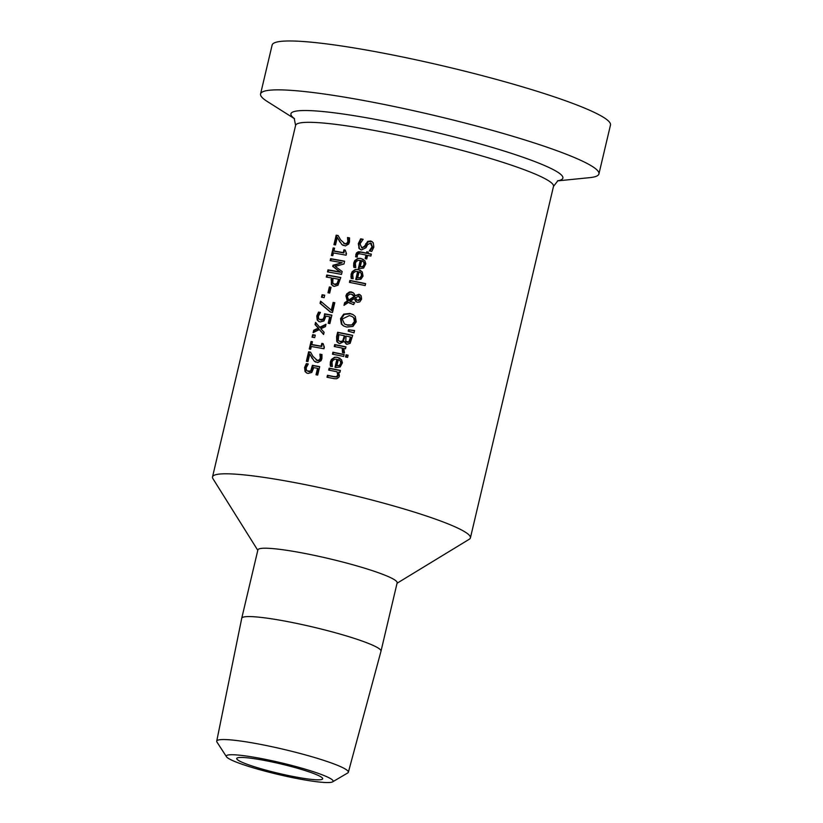 <?xml version="1.0" encoding="UTF-8"?>
<svg xmlns="http://www.w3.org/2000/svg" width="823" height="823" viewBox="0 0 823 823"><rect width="100%" height="100%" fill="white"/><g stroke="black" fill="none" stroke-linecap="round" stroke-linejoin="round"><path stroke-width="1.23" d="M316.66 374.897L318.131 368.642L317.544 368.323A132.503 14.505 -166.7 0 0 313.769 367.634L311.794 372.449L308.049 373.436L306.557 372.932L305.045 371.512L304.592 367.511L306.321 363.612A132.503 14.505 13.3 0 1 308.275 363.941L306.177 367.809L306.485 370.175L307.37 370.957L311.361 371.152L312.606 368.755L312.987 365.649A130.734 14.32 13.3 0 1 319.643 366.852M307.37 370.957L309.15 371.677L311.361 371.152M306.866 373.086L305.642 371.842L305.189 367.83L306.917 363.941A130.734 14.32 13.3 0 1 308.183 364.157M310.775 370.834L312.39 365.319L312.987 365.649M312.39 365.319A132.503 14.505 13.3 0 1 319.684 366.647L317.699 375.093A132.503 14.505 -166.7 0 0 316.011 374.774L317.544 368.323M306.321 363.612L306.917 363.941M360.618 249.657L359.291 248.258L358.9 243.978L361.235 239.154A130.734 14.32 13.3 0 1 363.036 239.514M369.969 251.097L372.644 247.157L370.998 243.474M361.657 247.867L365.042 246.653L368.313 241.736L372.14 241.571M369.373 250.768L372.047 246.828L370.401 243.155L367.562 244.668L366.029 247.661L361.523 249.955L359.229 248.669L358.314 243.649L360.649 238.824A132.503 14.505 13.3 0 1 363.128 239.318L360.042 243.834L361.709 247.754L364.455 246.324L367.716 241.406L370.7 240.974L373.251 242.723L373.848 247.065L371.77 251.427A132.503 14.505 -166.7 0 0 369.342 250.922L369.836 251.025M371.626 243.711L370.401 243.155M367.716 241.406L368.313 241.736M365.793 243.68L366.379 244.009M361.616 247.836L362.305 248.083M360.649 238.824L361.235 239.154M354.322 267.537L354.322 263.411C356.328 259.008 358.715 257.455 361.462 258.751L363.396 259.379M360.268 260.366L358.324 260.294L356.153 261.611L355.361 263.381L355.773 267.609A132.503 14.505 -166.7 0 0 353.725 267.208L353.725 263.082L354.764 260.572L357.84 258.401L360.865 258.422L364.908 260.798L365.813 263.854L363.591 268.072L359.414 268.565A132.503 14.505 -166.7 0 0 358.375 268.36L360.268 260.366L360.855 260.696L359.013 268.483M363.745 262.064L361.709 260.654L360.268 266.755L362.706 266.559L364.105 264.553L363.745 262.064L364.342 262.393L362.305 260.984M362.706 266.559L363.293 266.878L364.692 264.883L364.342 262.393M360.268 266.755L363.293 266.878M363.221 261.354L361.709 260.654M356.184 257.033L357.223 253.052L360.803 252.167A130.734 14.32 13.3 0 1 367.058 253.433L367.367 252.126A130.734 14.32 13.3 0 1 368.313 252.322M365.793 258.761L366.595 255.377L365.998 255.058A132.503 14.505 -166.7 0 0 360.628 253.957L358.386 253.803L357.305 255.295L357.275 257.043A132.503 14.505 -166.7 0 0 355.598 256.714L356.39 253.052L358.19 251.797L360.217 251.848A132.503 14.505 13.3 0 1 366.461 253.114L366.77 251.797A132.503 14.505 13.3 0 1 368.354 252.126L368.046 253.433A132.503 14.505 13.3 0 1 371.348 254.122L370.885 256.066A132.503 14.505 -166.7 0 0 367.583 255.377L366.739 258.957A132.503 14.505 -166.7 0 0 365.155 258.628L365.998 255.058M368.046 253.433L368.642 253.762A130.734 14.32 13.3 0 1 371.296 254.317M366.77 251.797L367.367 252.126M366.461 253.114L367.058 253.433M351.688 278.658L351.688 274.543C353.705 270.139 356.081 268.586 358.828 269.882L360.762 270.51M357.635 271.497L355.69 271.425L353.52 272.742L352.728 274.512L353.139 278.74A132.503 14.505 -166.7 0 0 351.102 278.339L351.092 274.213L352.131 271.703L355.207 269.533L358.231 269.553L362.285 271.929L363.025 276.127L360.958 279.203L356.781 279.697A132.503 14.505 -166.7 0 0 355.742 279.481L357.635 271.497L358.231 271.816L356.39 279.614M361.122 273.195L359.085 271.785L357.645 277.886L360.073 277.69L361.472 275.684L361.122 273.195L361.709 273.524L359.672 272.115M360.073 277.69L360.659 278.009L362.069 276.014L361.709 273.524M357.645 277.886L360.659 278.009M360.587 272.485L359.085 271.785M350.197 303.471L348.541 302.37L344.004 305.343L344.631 302.699L347.244 301.012L347.831 301.331L346.514 296.177L347.44 294.078L350.176 292.237L353.026 292.556M347.244 301.012L345.917 295.858L346.771 293.862L349.559 291.908L351.431 291.928L353.972 293.389L355.145 295.652L359.013 294.284L361.204 295.848L361.606 299.099L359.795 301.887L357.501 302.319L355.567 301.29L354.425 298.574L349.919 301.465L354.816 302.874M356.657 302.051L354.425 298.574M355.145 295.652L360.207 294.788M344.796 304.819L345.218 303.018L347.831 301.331M348.335 300.282L354.188 296.486L351.421 294.15L349.929 294.13L347.954 295.426L347.399 296.733L348.931 300.611L354.785 296.815L353.057 294.85M356.832 299.881L358.375 300.59L360.916 299.078L359.229 296.65M356.246 299.551L357.779 300.261L360.32 298.749L358.633 296.321L355.382 297.751L357.336 300.22M359.97 296.908L358.633 296.321M354.188 296.486L354.785 296.815M349.919 301.465L354.219 302.545L353.746 304.561A132.503 14.505 -166.7 0 0 352.758 304.366L348.541 302.37M344.631 302.699L345.218 303.018M349.888 280.427A132.503 14.505 13.3 0 1 365.638 283.637L365.175 285.581A132.503 14.505 -166.7 0 0 349.436 282.371L349.888 280.427L350.485 280.746A130.734 14.32 13.3 0 1 365.597 283.822M350.073 282.495L350.485 280.746M346.267 344.107L344.22 341.494A132.503 14.505 -166.7 0 0 344.148 341.473L339.724 343.592L337.296 342.203L336.741 341.329L337.337 341.658L337.183 336.998L338.232 332.585A130.734 14.32 13.3 0 1 352.656 335.517M338.716 343.284L337.337 341.658M343.366 341L344.94 336.072L344.343 335.743A132.503 14.505 -166.7 0 0 338.829 334.632L338.243 339.909L338.809 340.804L340.146 341.452L343.366 341L340.743 341.771L339.251 341.144M349.549 341.998L351.071 337.337L350.475 337.008A132.503 14.505 -166.7 0 0 346.02 336.082L345.753 341.442L349.549 341.998L347.769 342.45L346.195 341.792M348.952 341.668L350.475 337.008M342.769 340.671L344.343 335.743M336.741 341.329L336.597 336.669L337.636 332.266A132.503 14.505 13.3 0 1 352.697 335.331L350.156 343.314L346.956 344.312L344.22 341.494M337.636 332.266L338.232 332.585M352.964 326.412L346.668 327.04L343.489 325.908L341.36 324.046L340.516 318.686L343.705 314.129L349.888 313.45L352.882 314.479L355.31 316.495L356.215 321.886L352.964 326.412M343.88 326.114L341.946 324.365L341.113 319.015L344.292 314.448L350.475 313.769L353.242 314.684M352.059 324.601L354.446 321.526L353.664 317.781L352.1 316.526L349.384 315.579L342.214 319.036L344.487 323.984L347.172 324.91L352.645 324.92L355.042 321.855L354.26 318.11L352.1 316.526M344.487 323.984L347.769 325.239L352.645 324.92M333.089 354.312L333.5 352.563A130.734 14.32 13.3 0 1 344.107 354.703M344.158 354.507L343.695 356.452A132.503 14.505 -166.7 0 0 332.451 354.188L332.914 352.244A132.503 14.505 13.3 0 1 344.158 354.507M332.914 352.244L333.5 352.563M348.499 329.745L354.548 330.537L354.013 332.831L348.17 331.144L348.499 329.745L354.497 330.774M348.798 331.319L349.096 330.074M330.939 366.451L330.939 362.326C332.955 357.923 335.331 356.369 338.078 357.666L340.012 358.293M335.63 367.397L337.471 359.61L336.885 359.281L334.94 359.209L332.77 360.525L331.978 362.295L332.389 366.523A132.503 14.505 -166.7 0 0 330.342 366.122L330.342 361.997L331.381 359.486L334.457 357.316L337.481 357.336L341.535 359.713L342.43 362.768L340.208 366.986L336.031 367.48A132.503 14.505 -166.7 0 0 334.992 367.274L336.885 359.281M336.885 365.669L339.323 365.474L340.722 363.468L340.372 360.978L338.335 359.569L336.885 365.669L339.909 365.803L341.308 363.797L340.959 361.307L338.922 359.898M339.837 360.268L338.335 359.569M340.372 360.978L340.959 361.307M339.323 365.474L339.909 365.803M342.491 352.439L342.203 348.108A132.503 14.505 -166.7 0 0 334.261 346.524L334.724 344.58A132.503 14.505 13.3 0 1 345.969 346.843L345.506 348.787A132.503 14.505 -166.7 0 0 343.808 348.438L344.456 352.954A132.503 14.505 -166.7 0 0 342.471 352.542L342.79 352.604M343.088 352.769L342.8 348.438L342.203 348.108M334.899 346.648L335.321 344.899A130.734 14.32 13.3 0 1 345.917 347.039M334.724 344.58L335.321 344.899M329.323 370.237L329.735 368.498A130.734 14.32 13.3 0 1 340.341 370.628M327.647 377.356L328.058 375.607A130.734 14.32 13.3 0 1 334.426 376.883L337.039 377.027L338.315 375.391L337.06 371.79A132.503 14.505 -166.7 0 0 328.686 370.113L329.149 368.169L329.735 368.498M329.149 368.169A132.503 14.505 13.3 0 1 340.393 370.443L339.93 372.387A132.503 14.505 -166.7 0 0 338.665 372.119L339.426 375.946L338.819 377.356L336.73 378.734L334.261 378.683A132.503 14.505 -166.7 0 0 327.009 377.232L327.461 375.288A132.503 14.505 13.3 0 1 333.829 376.553L336.442 376.697L337.718 375.062L337.06 371.79M327.461 375.288L328.058 375.607M346.092 354.785A132.503 14.505 13.3 0 1 348.108 355.207L347.584 357.408A132.503 14.505 -166.7 0 0 345.567 356.987L346.092 354.785L346.689 355.104A130.734 14.32 13.3 0 1 348.057 355.392M346.205 357.12L346.689 355.104M346.432 253.69L345.845 253.361L346.462 253.607L346.082 255.202A132.503 14.505 -166.7 0 0 333.428 252.949L332.79 255.675A132.503 14.505 -166.7 0 0 331.391 255.439L333.161 247.939A132.503 14.505 13.3 0 1 334.56 248.176L333.901 250.964A132.503 14.505 13.3 0 1 343.263 252.62L343.921 249.822A132.503 14.505 13.3 0 1 345.218 250.058L346.462 253.607M333.901 250.964L334.498 251.293A130.734 14.32 13.3 0 1 343.849 252.939L344.508 250.151A130.734 14.32 13.3 0 1 345.176 250.274M332.039 255.552L333.757 248.268A130.734 14.32 13.3 0 1 334.508 248.392M343.921 249.822L344.508 250.151M343.263 252.62L343.849 252.939M333.161 247.939L333.757 248.268M336.175 235.183A132.503 14.505 13.3 0 1 338.119 235.512L340.578 239.812L344.868 243.742L346.833 243.31L347.851 241.53L347.512 237.518A132.503 14.505 13.3 0 1 349.549 237.888L349.477 241.993L348.643 244.05L345.393 245.933L341.843 244.554L337.307 237.384L335.517 244.935A132.503 14.505 -166.7 0 0 333.932 244.668L336.175 235.183L336.772 235.512A130.734 14.32 13.3 0 1 338.253 235.769M334.58 244.781L336.772 235.512M343.675 243.32L345.454 244.071L347.419 243.629L348.438 241.859L348.098 237.847A130.734 14.32 13.3 0 1 349.59 238.114M347.913 239.267L348.51 239.596M347.481 237.631L348.078 237.95M337.307 237.384L339.94 242.075M341.843 244.554L340.527 242.394M343.181 245.46L342.43 244.873M347.512 237.518L348.098 237.847M326.926 277.166L327.359 275.335A130.734 14.32 13.3 0 1 340.712 277.701M333.161 286.116L331.967 284.851L332.019 278.267L331.422 277.937A132.503 14.505 -166.7 0 0 326.278 277.053L326.762 275.005L327.359 275.335M335.218 284.614L333.654 283.966L335.218 284.614L337.636 283.894L339.23 279.563L338.634 279.234A132.503 14.505 -166.7 0 0 333.006 278.215L332.739 283.04L334.622 284.285L337.049 283.575L338.634 279.234M326.762 275.005A132.503 14.505 13.3 0 1 340.763 277.495L338.006 285.221L334.179 286.425L331.371 284.521L331.422 277.937M327.492 271.888L327.976 269.851L328.583 270.181A130.734 14.32 13.3 0 1 340.599 272.29L333.315 266.806L333.613 265.562L342.193 262.732A132.503 14.505 -166.7 0 0 330.167 260.613L330.609 258.7A132.503 14.505 13.3 0 1 344.621 261.189L343.963 263.988L335.177 266.395L342.173 271.539L341.504 274.378A132.503 14.505 -166.7 0 0 327.492 271.888M328.151 272.001L328.583 270.181M327.976 269.851A132.503 14.505 13.3 0 1 340.002 271.971L340.599 272.29M340.002 271.971L333.315 266.806M332.718 266.487L333.017 265.232L333.613 265.562M333.017 265.232L342.193 262.732M330.609 258.7L331.216 259.029A130.734 14.32 13.3 0 1 344.57 261.395M330.815 260.726L331.216 259.029M328.624 292.885L329.941 287.268A130.734 14.32 13.3 0 1 331 287.453M331.052 287.248L329.673 293.07A132.503 14.505 -166.7 0 0 327.976 292.762L329.354 286.949A132.503 14.505 13.3 0 1 331.052 287.248M329.354 286.949L329.941 287.268M322.091 294.747A132.503 14.505 13.3 0 1 324.725 295.2L324.139 297.669A132.503 14.505 -166.7 0 0 321.505 297.216L322.091 294.747L322.688 295.076A130.734 14.32 13.3 0 1 324.674 295.416M322.163 297.329L322.688 295.076M331.247 310.333L333.13 302.401A132.503 14.505 13.3 0 1 334.807 302.71L332.492 312.473A132.503 14.505 -166.7 0 0 330.352 312.071L320.065 303.327L320.589 301.136L331.844 310.662L333.716 302.72A130.734 14.32 13.3 0 1 334.755 302.915M330.62 312.123L320.661 303.656L321.145 301.619M333.13 302.401L333.716 302.72M320.065 303.327L320.661 303.656M319.036 321.577L317.822 320.332L317.369 316.33L319.098 312.442A130.734 14.32 13.3 0 1 320.353 312.647M318.501 312.112A132.503 14.505 13.3 0 1 320.445 312.442L318.347 316.31L318.666 318.676L319.55 319.458L322.945 319.324L324.19 316.927L324.56 313.82A132.503 14.505 13.3 0 1 331.864 315.147L329.869 323.583A132.503 14.505 -166.7 0 0 328.192 323.274L329.714 316.824A132.503 14.505 -166.7 0 0 325.939 316.135L323.974 320.949L320.219 321.937L318.727 321.433L317.215 320.003L316.773 316.001L318.501 312.112L319.098 312.442M319.55 319.458L321.32 320.178L323.542 319.653L325.157 314.149A130.734 14.32 13.3 0 1 331.813 315.353M322.945 319.324L323.542 319.653M329.714 316.824L330.311 317.143L328.83 323.398M324.56 313.82L325.157 314.149M323.645 334.21L319.324 329.581L313.131 332.657L313.697 330.27L318.244 328.13L315.044 324.591L315.559 322.379L319.746 327.266L326.001 324.252L325.435 326.638L320.847 328.716L324.108 332.276L323.583 334.488L319.324 329.581M319.746 327.266L320.342 327.595L325.836 324.941M313.902 332.266L314.293 330.599L318.84 328.459L315.641 324.92L316.094 323.007M315.044 324.591L315.641 324.92M318.244 328.13L318.84 328.459M313.697 330.27L314.293 330.599M312.647 334.714A132.503 14.505 13.3 0 1 315.271 335.156L314.695 337.625A132.503 14.505 -166.7 0 0 312.061 337.183L312.647 334.714L313.244 335.043A130.734 14.32 13.3 0 1 315.219 335.373M312.709 337.286L313.244 335.043M324.313 347.244L323.727 346.925L324.344 347.162L323.964 348.757A132.503 14.505 -166.7 0 0 311.32 346.504L310.672 349.23A132.503 14.505 -166.7 0 0 309.273 348.993L311.043 341.494A132.503 14.505 13.3 0 1 312.442 341.73L311.783 344.518A132.503 14.505 13.3 0 1 321.145 346.174L321.803 343.376A132.503 14.505 13.3 0 1 323.1 343.623L324.344 347.162M311.783 344.518L312.38 344.847A130.734 14.32 13.3 0 1 321.731 346.493L322.39 343.705A130.734 14.32 13.3 0 1 323.058 343.829M309.921 349.106L311.639 341.823A130.734 14.32 13.3 0 1 312.39 341.946M321.803 343.376L322.39 343.705M321.145 346.174L321.731 346.493M311.043 341.494L311.639 341.823M308.604 351.822A132.503 14.505 13.3 0 1 310.549 352.151L313.007 356.452L317.297 360.381L319.252 359.949L320.281 358.17L319.941 354.157A132.503 14.505 13.3 0 1 321.968 354.528L321.896 358.633L321.063 360.69L317.822 362.573L314.263 361.194L309.736 354.024L307.946 361.575A132.503 14.505 -166.7 0 0 306.362 361.307L308.604 351.822L309.201 352.151A130.734 14.32 13.3 0 1 310.683 352.409M307.01 361.42L309.201 352.151M316.094 359.96L317.884 360.711L319.849 360.268L320.867 358.499L320.528 354.487A130.734 14.32 13.3 0 1 322.009 354.754M320.342 355.906L320.939 356.236M319.91 354.271L320.507 354.59M309.736 354.024L312.359 358.715M314.263 361.194L312.956 359.034M315.61 362.099L314.859 361.513M319.941 354.157L320.528 354.487M397.056 583.24L469.264 539.25A132.503 14.505 -166.7 0 0 470.417 537.872A132.503 14.505 -166.7 0 0 462.629 530.557A132.503 14.505 -166.7 0 0 320.641 487.823A132.503 14.505 -166.7 0 0 212.519 476.908A132.503 14.505 -166.7 0 0 212.931 478.657L257.794 550.309M332.605 781.85L347.728 772.962A67.63 7.407 -166.7 0 0 348.345 772.272A67.63 7.407 -166.7 0 0 344.374 768.507A67.63 7.407 -166.7 0 0 271.796 746.677A67.63 7.407 -166.7 0 0 216.716 741.153A67.63 7.407 -166.7 0 0 216.953 742.048L226.5 756.769A54.874 6.008 13.3 0 1 268.103 759.907A54.874 6.008 13.3 0 1 329.889 778.239A54.874 6.008 13.3 0 1 332.605 781.85A54.874 6.008 13.3 0 1 278.328 774.494A54.874 6.008 13.3 0 1 226.5 756.769M348.345 772.272L380.998 651.199A71.55 7.839 -166.7 0 0 380.998 651.168A71.55 7.839 -166.7 0 0 376.8 647.217A71.55 7.839 -166.7 0 0 300.128 624.143A71.55 7.839 -166.7 0 0 241.736 618.248A71.55 7.839 -166.7 0 0 241.736 618.279L216.716 741.153M320.096 776.367A44.164 4.835 13.3 0 1 322.688 778.805A44.164 4.835 13.3 0 1 286.651 775.163A44.164 4.835 13.3 0 1 239.318 760.925A44.164 4.835 13.3 0 1 236.726 758.487A44.164 4.835 13.3 0 1 272.773 762.119A44.164 4.835 13.3 0 1 320.096 776.367M557.49 180.885L589.669 177.655A173.838 19.032 -166.7 0 0 598.928 173.92A173.838 19.032 -166.7 0 0 588.723 164.322A173.838 19.032 -166.7 0 0 402.426 108.255A173.838 19.032 -166.7 0 0 260.572 93.935A173.838 19.032 -166.7 0 0 267.177 101.424L294.511 118.718M598.928 173.92L610.481 125.045A173.838 19.032 -166.7 0 0 600.276 115.446A173.838 19.032 -166.7 0 0 413.99 59.379A173.838 19.032 -166.7 0 0 272.125 45.059L260.572 93.935M380.998 651.168L397.159 582.818A71.55 7.839 -166.7 0 0 392.962 578.867A71.55 7.839 -166.7 0 0 316.289 555.782A71.55 7.839 -166.7 0 0 257.897 549.898L241.736 618.248M312.01 368.426L312.606 368.755M308.553 371.348L309.15 371.677M304.592 367.511L305.189 367.83M305.045 371.512L305.642 371.842M372.047 246.828L372.644 247.157M358.694 247.929L359.291 248.258M358.314 243.649L358.9 243.978M370.7 240.974L371.286 241.304M364.455 246.324L365.042 246.653M360.865 258.422L361.462 258.751M353.725 263.082L354.322 263.411M353.52 265.325L354.116 265.654M364.105 264.553L364.692 264.883M355.793 254.492L356.39 254.821M360.217 251.848L360.803 252.167M358.231 269.553L358.828 269.882M351.092 274.213L351.688 274.543M350.886 276.456L351.483 276.785M361.472 275.684L362.069 276.014M360.32 298.749L360.916 299.078M357.779 300.261L358.375 300.59M353.396 295.2L353.983 295.529M351.431 291.928L352.028 292.247M345.917 295.858L346.514 296.177M347.172 342.121L347.769 342.45M350.012 338.963L350.608 339.292M340.146 341.452L340.743 341.771M343.798 338.058L344.395 338.387M336.597 336.669L337.183 336.998M341.36 324.046L341.946 324.365M340.516 318.686L341.113 319.015M343.705 314.129L344.292 314.448M349.888 313.45L350.475 313.769M354.446 321.526L355.042 321.855M353.664 317.781L354.26 318.11M347.172 324.91L347.769 325.239M340.722 363.468L341.308 363.797M330.136 364.239L330.733 364.568M330.342 361.997L330.939 362.326M337.481 357.336L338.078 357.666M342.821 351.411L343.417 351.74M337.718 375.062L338.315 375.391M336.442 376.697L337.039 377.027M333.829 376.553L334.426 376.883M344.868 243.742L345.454 244.071M346.833 243.31L347.419 243.629M347.851 241.53L348.438 241.859M337.049 283.575L337.636 283.894M338.232 280.931L338.829 281.25M331.011 279.666L331.607 279.995M331.371 284.521L331.967 284.851M317.215 320.003L317.822 320.332M316.773 316.001L317.369 316.33M320.733 319.849L321.32 320.178M324.19 316.927L324.776 317.246M317.297 360.381L317.884 360.711M319.252 359.949L319.849 360.268M320.281 358.17L320.867 358.499M294.202 118.337L295.601 125.425A132.503 14.505 13.3 0 1 403.733 136.34A132.503 14.505 13.3 0 1 545.721 179.075A132.503 14.505 13.3 0 1 553.498 186.389L470.417 537.872M557.665 180.793A139.715 15.298 -166.7 0 0 554.661 170.371A139.715 15.298 -166.7 0 0 388.199 121.845A139.715 15.298 -166.7 0 0 294.397 118.563M352.511 294.552L353.108 294.871M295.601 125.425L212.519 476.908M557.932 180.679L553.498 186.389"/></g></svg>
